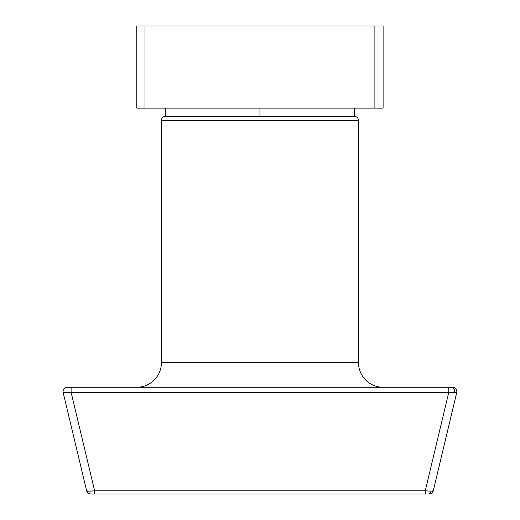 <?xml version="1.0" encoding="UTF-8"?>
<svg xmlns="http://www.w3.org/2000/svg" width="520" height="520" viewBox="0 0 520 520"><rect width="100%" height="100%" fill="white"/><g stroke="black" fill="none" stroke-linecap="round" stroke-linejoin="round"><path stroke-width="0.78" d="M383.103 26L136.792 26L136.792 108.108L136.792 26L374.894 26L374.894 108.108L136.792 108.108L145.002 108.108L145.002 26L145.002 108.108L374.894 108.108L374.894 26L383.103 26L383.103 108.108L374.894 108.108L383.103 108.108L383.103 26M259.948 108.108L259.948 116.317L354.367 116.317L165.529 116.317L259.948 116.317L259.948 108.108M161.421 120.419L358.475 120.419A4.108 4.108 0 0 0 354.367 116.317L165.529 116.317A4.108 4.108 0 0 0 161.421 120.419L161.421 362.629A24.629 24.629 0 0 1 136.792 387.263A24.629 24.629 0 0 0 161.421 362.629L358.475 362.629L358.475 120.419L161.421 120.419A4.108 4.108 0 0 1 165.529 116.317L354.367 116.317A4.108 4.108 0 0 1 358.475 120.419L358.475 362.629A24.629 24.629 0 0 0 383.103 387.263A24.629 24.629 0 0 1 358.475 362.629L161.421 362.629L161.421 120.419M86.651 490.88A4.108 4.101 -90 0 0 90.63 494L428.155 494A4.108 2.951 -90 0 0 430.957 491.185L425.262 490.815L425.262 494L429.26 494A4.108 4.101 90 0 0 433.245 490.88M63.122 392.353L86.632 490.815L88.94 491.185L94.627 490.815L71.103 392.294L71.103 387.263L67.106 387.263L451.678 387.263A4.108 2.951 90 0 1 454.48 392.665L456.788 392.294A4.108 4.101 90 0 0 456.892 391.372A4.108 4.101 -90 0 1 456.788 392.294L454.48 392.665L448.786 392.294L454.48 392.665A4.108 2.951 -90 0 0 451.678 387.263L448.786 387.263L448.786 392.294L425.262 490.815L94.627 490.815L71.103 392.294L448.786 392.294L425.262 490.815L430.957 491.185L433.257 490.815L456.768 392.353M451.678 387.263L452.79 387.263L451.678 387.263M432.679 491.094L433.257 490.848L456.781 392.321L456.203 392.568M63.694 392.568L63.109 392.294C63.57 392.776 66.235 392.776 71.103 392.294L65.416 392.665L63.109 392.294L86.638 490.848L88.081 493.116L89.817 493.922L94.627 494L94.627 490.815L94.627 494L425.262 494L425.262 490.815L94.627 490.815C89.759 491.303 87.094 491.303 86.632 490.815L87.217 491.094M67.106 387.263A4.108 4.101 -90 0 0 63.109 392.294C62.842 389.376 64.175 387.686 67.106 387.263M448.786 387.263L71.103 387.263L71.103 392.294L448.786 392.294L448.786 387.263M456.781 392.321L456.788 392.294C457.048 389.376 455.722 387.686 452.79 387.263A4.108 4.101 90 0 1 456.892 391.372M433.257 490.815L430.957 491.185A4.108 2.951 90 0 1 428.155 494L430.072 493.922L431.808 493.116L433.257 490.854M354.367 108.108L354.367 116.317M165.529 108.108L165.529 116.317"/></g></svg>
